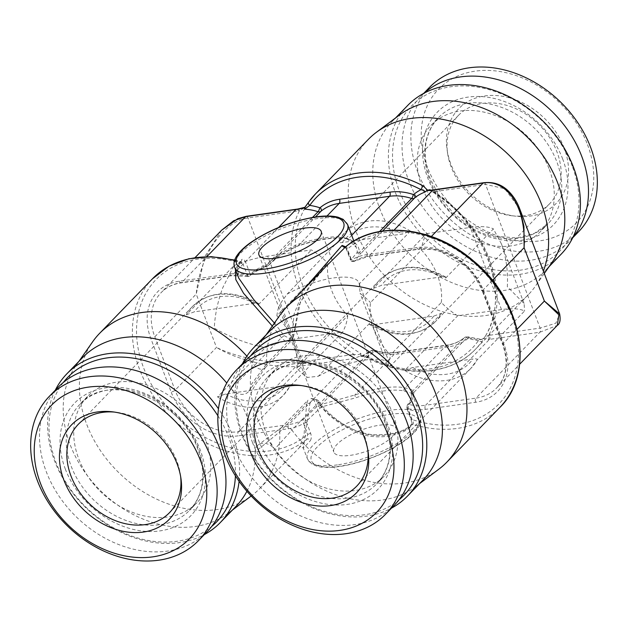 <?xml version="1.0" encoding="UTF-8"?>
<svg xmlns="http://www.w3.org/2000/svg" width="628" height="628" viewBox="0 0 628 628"><rect width="100%" height="100%" fill="white"/><g stroke="black" fill="none" stroke-linecap="round" stroke-linejoin="round"><path stroke-width="0.47" stroke-dasharray="3.14 2.35" d="M257.323 418.177A106.846 82.959 -135.9 0 0 274.617 449.255A12.387 9.616 -135.9 0 0 258.289 444.907A12.387 9.616 -135.9 0 0 255.172 452.003A106.846 82.959 -135.9 0 0 248.288 419.457A106.846 82.959 -135.9 0 0 231.002 388.379A12.387 9.616 -135.9 0 0 248.978 391.016A12.387 9.616 -135.9 0 0 250.446 385.623A106.846 82.959 -135.9 0 0 257.323 418.177M438.807 469.21A111.494 86.562 44.1 0 1 291.871 430.125L274.617 449.255A106.846 82.959 -135.9 0 0 415.43 486.708A106.846 82.959 -135.9 0 0 423.131 479.933M242.471 363.738A106.846 82.959 44.1 0 0 241.701 434.293A106.846 82.959 -135.9 0 0 391.48 508.138M269.663 331.223A106.846 82.959 -135.9 0 0 263.14 339.128A106.846 82.959 -135.9 0 0 250.446 385.623L266.649 363.738A111.494 86.562 44.1 0 1 279.892 315.209M246.875 356.178A111.494 86.562 44.1 0 1 254.497 365.457A7.74 6.013 -135.9 0 0 265.259 367.678A7.74 6.013 -135.9 0 0 265.73 367.105A7.74 6.013 -135.9 0 0 266.649 363.738L293.566 335.956L298.449 306.464L308.379 287.585L325.437 266.994M82.488 357.693A106.846 82.959 -135.9 0 0 75.957 365.598A106.846 82.959 -135.9 0 0 70.148 444.648A106.846 82.959 -135.9 0 0 228.254 513.178A106.846 82.959 -135.9 0 0 235.947 506.411M246.89 491.261A106.846 82.959 -135.9 0 0 255.172 452.003L279.719 431.844A111.494 86.562 44.1 0 1 259.662 488.615A111.494 86.562 44.1 0 1 251.632 495.68A111.494 86.562 44.1 0 1 119.351 473.19A111.494 86.562 44.1 0 1 92.716 341.687M272.301 326.042L281.415 337.676L254.497 365.457L231.002 388.379A106.846 82.959 -135.9 0 0 226.763 383.033M152.502 278.769A111.494 86.562 44.1 0 0 168.72 414.904A111.494 86.562 44.1 0 0 306.786 439.317L307.634 434.309L303.512 423.453L303.222 419.473L317.336 406.088L321.442 404.424L354.789 395.004A62.714 20.418 -20.8 0 1 405.131 387.884C411.803 389.368 414.142 390.608 412.149 391.589L413.813 392.445C413.742 396.967 412.133 400.994 408.985 404.518L408.004 408.679L412.125 419.528C413.491 422 413.75 423.586 412.91 424.308C406.638 431.632 382.162 440.361 358.996 432.221C339.301 423.633 325.901 413.679 318.789 402.352L291.871 430.125A7.74 6.013 -135.9 0 0 281.666 427.409A7.74 6.013 -135.9 0 0 281.109 427.904A7.74 6.013 -135.9 0 0 279.719 431.844L306.637 404.071L304.156 433.501L299.619 447.379L306.786 439.317A2.324 1.884 43.6 0 1 310.318 440.723C311.519 438.784 311.598 436.217 310.546 433.022L306.425 422.165L306.503 421.09L320.225 407.996L322.509 406.63L355.605 397.846A60.39 19.664 159.2 0 1 383.119 391.04A60.39 19.664 159.2 0 1 404.087 390.985L411.685 393.246L411.458 395.098C411.552 399.549 410.084 403.474 407.062 406.865L411.167 418.79C412.313 422.683 412.211 425.258 410.885 426.498C404.825 433.579 380.929 441.735 358.046 433.108C338.563 424.104 325.241 413.821 318.082 402.273L312.697 399.769L309.894 403.435L303.371 448.235L310.318 440.723M499.81 407.478A111.494 86.562 44.1 0 1 412.91 424.308A2.324 1.758 -131.9 0 0 411.23 424.536C404.558 431.711 391.872 435.118 373.165 434.764C364.844 433.893 356.845 431.491 349.16 427.55C337.26 421.16 327.227 412.604 319.055 401.873L318.789 402.352C315.868 399.408 313.239 398.207 310.899 398.764L311.347 398.521A2.324 1.256 -98.1 0 1 312.697 399.769M307.853 400.311L306.637 404.071A2.324 1.185 176.8 0 1 309.894 403.435M310.899 398.764A2.324 1.256 -98.1 0 1 311.331 398.521C315.994 398.961 318.569 400.083 319.055 401.873L318.082 402.273M345.526 246.93C346.326 246.105 346.954 246.843 347.394 249.135A108.401 84.16 44.1 0 1 511.467 315.703A108.401 84.16 44.1 0 1 412.125 419.528A2.324 0.754 159.2 0 1 410.979 419.316C411.693 421.655 411.78 423.405 411.214 424.544A2.324 1.758 -131.9 0 0 410.885 426.498M274.405 323.043L284.146 335.658L281.415 337.676C283.424 340.345 285.999 341.601 289.123 341.451L292.114 339.968L293.566 335.956A2.324 1.083 -1.5 0 0 293.802 335.493M326.207 266.201L314.259 279.648L300.357 301.982L293.802 335.462A2.324 1.083 -1.5 0 0 292.342 334.496L293.983 314.369L304.015 289.1M284.146 335.658L289.359 338.343C291.031 338.272 292.02 336.993 292.342 334.496M240.438 261.703L239.409 261.939L235.421 269.357M234.582 260.549A111.494 86.562 44.1 0 1 239.409 261.939A2.324 1.845 -140.2 0 0 241.34 261.452A2.324 1.845 -140.2 0 0 241.537 259.647L237.612 267.497L238.742 278.102M247.981 276.446L242.91 263.917A2.324 0.754 -20.8 0 0 245.823 262.63C244.559 259.654 243.13 258.665 241.537 259.647M345.675 246.804L351.146 259.654L357.222 252.315L357.285 251.263L356.257 247.314L345.855 237.69A60.39 19.664 -20.8 0 0 324.888 237.737A60.39 19.664 -20.8 0 0 297.374 244.543C282.804 251.302 273.101 257.731 268.274 263.854L265.989 265.22C259.293 267.583 254.159 270.472 250.58 273.879L249.944 273.486L245.823 262.63M310.546 433.022A2.324 0.754 -20.8 0 1 307.634 434.309A108.401 84.16 44.1 0 1 143.569 367.741A108.401 84.16 44.1 0 1 242.91 263.917L240.469 261.711L241.333 261.46C237.29 265.801 236.426 271.359 238.75 278.118M320.225 407.996A2.324 0.926 46.4 0 0 317.336 406.088L370.897 350.817A54.196 42.084 -135.9 0 1 360.637 356.72C361.524 355.982 363.683 355.88 367.105 356.398A3.101 0.699 117.6 0 0 367.027 357.74C365.292 356.5 359.726 355.966 361.202 356.39L360.637 356.72L360.708 355.888L353.776 358.541A54.196 42.084 44.1 0 1 352.638 358.714L302.288 365.834C283.173 368.958 243.499 363.604 216.503 347.449C243.703 360.896 283.503 364.766 302.61 361.697A3.101 1.672 -98.1 0 1 302.288 365.834L238.452 431.711A54.196 42.084 44.1 0 1 175.071 390.2L154.794 336.82A54.196 42.084 44.1 0 1 161.051 292.711A54.196 42.084 44.1 0 1 181.775 282.522L232.125 275.402L278.534 227.509M392.704 436.35A33.292 10.841 159.2 0 1 359.318 453.479A33.292 10.841 159.2 0 1 333.829 452.097A33.292 10.841 159.2 0 1 337.197 444.2A33.292 10.841 159.2 0 1 370.583 427.071A33.292 10.841 159.2 0 1 396.072 428.453A33.292 10.841 159.2 0 1 392.704 436.35M344.992 246.906L346.248 248.916A2.324 0.754 159.2 0 0 347.394 249.135L351.523 259.992L354.53 261.17L360.967 253.343L359.302 252.487C359.609 247.071 355.998 242.471 348.462 238.687A62.714 20.418 159.2 0 0 298.112 245.807C283.424 252.66 273.58 259.168 268.596 265.322L264.498 266.986C257.716 269.53 252.472 272.583 248.766 276.124L248.036 276.453M221.676 230.162L204.909 256.412L196.219 294.069L216.503 347.449L175.071 390.2A3.101 1.005 -20.8 0 1 171.13 391.966L150.853 338.586A57.297 44.486 44.1 0 1 179.38 281.187L229.722 274.067A57.297 44.486 44.1 0 1 247.032 274.766A2.324 0.754 -20.8 0 0 249.944 273.486M297.766 209.038A3.101 1.649 -96.5 0 1 299.446 210.718A51.103 39.674 -135.9 0 0 298.363 210.859L248.013 217.979C228.435 219.8 200.976 248.405 196.219 294.069L154.794 336.82A3.101 1.005 -20.8 0 1 150.853 338.586M360.708 355.888L360.896 353.572A111.494 86.562 -135.9 0 1 302.492 284.782A111.494 86.562 -135.9 0 1 305.341 207.334L299.446 210.718A114.594 88.972 -135.9 0 0 354.027 354.412A3.101 1.696 -99.7 0 1 353.776 358.541M360.896 353.572C359.962 354.498 357.67 354.773 354.027 354.412A51.103 39.674 44.1 0 1 352.952 354.577A3.101 1.672 -98.1 0 1 352.638 358.714L288.794 424.591L238.452 431.711A3.101 1.672 -98.1 0 0 238.13 435.856A57.297 44.486 44.1 0 1 171.13 391.966M368.338 139.385A111.494 86.562 44.1 0 0 355.464 230.123A111.494 86.562 -135.9 0 0 435.314 309.251A111.494 86.562 -135.9 0 0 528.47 294.563A111.494 86.562 -135.9 0 0 535.284 286.313A111.494 86.562 -135.9 0 0 543.353 271.076M361.202 356.39L370.991 350.73A3.101 1.947 50 0 1 374.343 351.704A57.297 44.486 -135.9 0 1 367.105 356.398A108.401 84.16 -135.9 0 0 478.395 340.659A3.101 1.939 35.2 0 0 482.163 341.192L485.263 336.286M360.935 355.487L367.694 357.379A111.494 86.562 -135.9 0 0 475.498 349.231A111.494 86.562 -135.9 0 0 482.163 341.192M528.47 294.563L475.498 349.231C451.194 375.159 405.916 378.629 367.027 357.74A3.101 0.699 117.6 0 0 367.694 357.379M483.788 338.115L483.309 338.547L488.317 339.512A3.101 1.649 83.5 0 0 488.702 335.36A114.594 88.972 -135.9 0 0 434.121 191.673A3.101 1.696 80.3 0 0 432.268 190.017M374.343 351.704A0.777 0.604 44.1 0 1 374.916 351.617A57.297 44.486 -135.9 0 0 398.278 353.933L448.62 346.813A57.297 44.486 -135.9 0 0 467.931 338.468A0.777 0.604 44.1 0 1 468.504 338.382A57.297 44.486 -135.9 0 0 478.395 340.659C480.648 339.348 481.464 339.034 480.852 339.724L483.309 338.547M482.508 339.049L480.852 339.724A54.196 42.084 -135.9 0 1 467.373 337.173A3.101 1.044 107.9 0 1 468.103 336.836A3.101 1.044 107.9 0 1 468.504 338.382M346.444 248.398A2.324 0.754 159.2 0 0 346.248 248.916L350.369 259.764A2.324 0.754 159.2 0 0 351.523 259.992A57.297 44.486 44.1 0 1 366.556 254.709L416.898 247.589A57.297 44.486 44.1 0 1 483.898 291.478L504.174 344.858A57.297 44.486 44.1 0 1 475.655 402.258L425.305 409.377A57.297 44.486 44.1 0 1 408.004 408.679A2.324 0.754 159.2 0 1 406.85 408.451L410.971 419.3A2.324 0.754 159.2 0 1 411.167 418.79M366.556 254.709A3.101 1.672 81.9 0 0 368.346 256.381L354.53 261.17A2.324 1.876 43.1 0 1 351.146 259.654M429.882 190.331L434.121 191.673A51.103 39.674 44.1 0 1 435.196 191.509L485.538 184.389L504.794 188.714L519.796 209.061M488.317 339.512A54.196 42.084 -135.9 0 0 489.471 339.363A3.101 1.672 81.9 0 0 489.785 335.226A51.103 39.674 -135.9 0 1 488.702 335.36C485.97 336.616 484.91 336.812 485.523 335.949L485.365 336.145C511.498 295.019 484.486 221.872 430.219 190.622L429.481 190.339M489.785 335.226L540.127 328.106L555.866 323.169L559.658 314M475.655 402.258A3.101 1.672 -98.1 0 1 475.969 398.121L425.627 405.241L489.471 339.363L539.813 332.243L557.311 325.375M552.043 262.402A106.846 82.959 44.1 0 1 545.512 270.307A106.846 82.959 44.1 0 1 456.234 284.382A106.846 82.959 44.1 0 1 379.712 208.543A106.846 82.959 44.1 0 1 392.053 121.589A106.846 82.959 44.1 0 1 399.746 114.822M561.134 254.191A106.846 82.959 44.1 0 1 471.856 268.266A106.846 82.959 44.1 0 1 395.334 192.427A106.846 82.959 -135.9 0 1 407.674 105.473M572.249 166.192A103.753 80.557 -135.9 0 0 450.928 86.719A103.753 80.557 -135.9 0 0 399.275 190.661A103.753 80.557 44.1 0 0 520.596 270.134A103.753 80.557 44.1 0 0 572.249 166.192M549.335 169.434A76.263 59.213 44.1 0 1 540.527 231.504A76.263 59.213 44.1 0 1 476.801 241.552A76.263 59.213 44.1 0 1 422.181 187.419A76.263 59.213 44.1 0 1 430.989 125.357A76.263 59.213 44.1 0 1 494.715 115.309A76.263 59.213 44.1 0 1 549.335 169.434M424.222 93.109A103.753 80.557 -135.9 0 0 420.76 96.414A103.753 80.557 -135.9 0 0 408.781 180.848A103.753 80.557 44.1 0 0 483.081 254.489A103.753 80.557 44.1 0 0 569.777 240.822L572.705 237.792M572.971 237.258A103.753 80.557 44.1 0 1 569.777 240.822M429.591 87.3A103.753 80.557 -135.9 0 0 417.612 171.734A103.753 80.557 44.1 0 0 491.912 245.375A103.753 80.557 44.1 0 0 578.608 231.708M587.525 144.683A96.005 74.544 44.1 0 1 539.727 240.862A96.005 74.544 44.1 0 1 427.456 167.323A96.005 74.544 -135.9 0 1 475.255 71.137A96.005 74.544 -135.9 0 1 587.525 144.683M564.148 147.988A67.957 52.768 -135.9 0 0 491.52 95.409A67.957 52.768 -135.9 0 0 447.073 149.707A67.957 52.768 -135.9 0 0 450.841 164.01A67.957 52.768 44.1 0 0 515.682 216.197A67.957 52.768 44.1 0 0 564.148 147.988M369.476 324.527C395.522 338.523 417.557 337.495 435.589 321.426A63.491 49.298 44.1 0 1 369.523 323.412L369.476 324.527L373.448 324.668L433.665 316.151L441.672 313.207A63.491 49.298 44.1 0 1 435.589 321.426L549.688 203.692A63.491 49.298 44.1 0 0 557.02 152.023A63.491 49.298 -135.9 0 0 511.553 106.956A63.491 49.298 -135.9 0 0 458.503 115.324A63.491 49.298 -135.9 0 0 447.646 153.624A63.491 49.298 -135.9 0 0 451.171 166.993A63.491 49.298 44.1 0 0 511.749 215.742L515.682 216.197M549.688 203.692A63.491 49.298 44.1 0 1 511.749 215.742M441.319 302.453A63.491 49.298 -135.9 0 0 421.396 250.015L370.465 302.578A63.491 49.298 -135.9 0 0 390.381 355.016L441.319 302.453A63.491 49.298 44.1 0 0 457.679 315.782L501.497 309.58A54.196 17.647 159.2 0 1 524.576 311.001L477.107 359.907L470.772 368.463A63.491 49.298 -135.9 0 0 476.856 360.244C477.633 358.941 476.322 358.517 472.923 358.981L412.706 367.498L404.699 370.449L457.679 315.782M441.672 313.207L390.459 366.053L387.751 366.077A63.491 49.298 -135.9 0 0 390.381 355.016M369.523 323.412L318.31 376.258L307.131 377.475L279.499 304.753L287.106 294.132A50.326 16.383 159.2 0 1 358.965 282.788A50.326 16.383 159.2 0 1 359.263 283.935L360.127 293.355A63.491 49.298 44.1 0 1 370.465 302.578M296.793 368.251A63.491 49.298 -135.9 0 0 276.877 315.813L327.808 263.25A63.491 49.298 -135.9 0 0 347.731 315.688L296.793 368.251A63.491 49.298 -135.9 0 0 307.131 377.475M276.877 315.813A63.491 49.298 44.1 0 1 279.499 304.753M458.503 115.324L344.403 233.059L338.327 241.285A63.491 49.298 44.1 0 1 344.403 233.059A63.491 49.298 44.1 0 1 410.476 231.08L402.47 234.024L342.252 242.541C338.837 242.997 337.526 242.573 338.327 241.285L287.106 294.132M410.476 231.08L359.263 283.935M180.605 476.299A63.491 49.298 -135.9 0 0 180.354 474.375A63.491 49.298 -135.9 0 0 176.829 461.007A63.491 49.298 44.1 0 0 116.251 412.258L112.318 411.803M186.328 314.793L194.335 311.849L254.552 303.332L258.524 303.473L258.477 304.588A63.491 49.298 -135.9 0 0 192.411 306.574A63.491 49.298 -135.9 0 0 186.328 314.793L234.048 265.55L222.775 287.702C217.751 301.361 214.917 314.832 214.281 328.106C230.115 337.291 247.102 343.814 265.244 347.676A54.196 17.647 159.2 0 1 298.826 338.249L267.63 256.122L311.457 249.928A63.491 49.298 -135.9 0 1 327.243 262.661A63.491 49.298 -135.9 0 1 327.808 263.25M217.524 396.92A63.491 49.298 -135.9 0 0 283.597 394.941A63.491 49.298 -135.9 0 0 289.673 386.715C290.458 385.411 289.147 384.995 285.748 385.459L225.531 393.976L217.524 396.92L265.244 347.676M169.497 512.676L283.597 394.941L289.932 386.377L342.653 332.047L298.826 338.249M347.731 315.688A63.491 49.298 44.1 0 1 342.653 332.047M114.327 412.07A63.491 49.298 44.1 0 1 116.251 412.258M258.477 304.588L311.457 249.928M207.24 531.586A103.753 80.557 -135.9 0 1 120.545 545.253A103.753 80.557 -135.9 0 1 46.244 471.612A103.753 80.557 44.1 0 1 58.223 387.178M205.819 440.581A76.263 59.213 -135.9 0 0 151.199 386.448A76.263 59.213 -135.9 0 0 87.473 396.496A76.263 59.213 -135.9 0 0 78.665 458.566A76.263 59.213 -135.9 0 0 133.285 512.691A76.263 59.213 -135.9 0 0 197.011 502.643A76.263 59.213 -135.9 0 0 205.819 440.581M63.247 382.538A103.753 80.557 44.1 0 0 55.751 461.808A103.753 80.557 -135.9 0 0 211.722 526.421M235.414 475.804A103.753 80.557 -135.9 0 0 228.725 437.339A103.753 80.557 44.1 0 0 217.9 415.791M55.295 390.208A106.846 82.959 44.1 0 0 54.526 460.771A106.846 82.959 -135.9 0 0 204.304 534.616M239.095 481.299A106.846 82.959 -135.9 0 0 232.666 435.573A106.846 82.959 44.1 0 0 218.481 408.789M234.048 265.55A54.196 17.647 159.2 0 1 267.63 256.122M387.751 366.077L360.127 293.355M318.31 376.258A50.326 16.383 159.2 0 1 390.161 364.915A50.326 16.383 159.2 0 1 390.459 366.053M367.78 449.821A63.491 49.298 -135.9 0 0 367.529 447.897A63.491 49.298 -135.9 0 0 364.005 434.537A63.491 49.298 44.1 0 0 303.434 385.788L299.493 385.333M373.503 288.323L381.51 285.371L441.727 276.862L445.699 276.995L445.652 278.118A63.491 49.298 -135.9 0 0 379.587 280.096A63.491 49.298 -135.9 0 0 373.503 288.323L426.483 233.655A63.491 49.298 -135.9 0 0 421.482 249.332A63.491 49.298 -135.9 0 0 421.396 250.015M445.652 278.118L493.38 228.875L501.474 244.002L502.895 248.084C506.639 260.455 508.107 273.313 507.306 286.658L524.113 303.607L524.576 311.001M301.503 385.592A63.491 49.298 44.1 0 1 303.434 385.788M394.415 505.116A103.753 80.557 -135.9 0 1 307.72 518.783A103.753 80.557 -135.9 0 1 233.42 445.142A103.753 80.557 44.1 0 1 245.399 360.708M392.995 414.111A76.263 59.213 -135.9 0 0 338.374 359.977A76.263 59.213 -135.9 0 0 274.648 370.025A76.263 59.213 -135.9 0 0 265.84 432.088A76.263 59.213 -135.9 0 0 320.461 486.221A76.263 59.213 -135.9 0 0 384.187 476.173A76.263 59.213 -135.9 0 0 392.995 414.111M250.423 356.06A103.753 80.557 44.1 0 0 242.926 435.33A103.753 80.557 -135.9 0 0 398.898 499.951M426.483 233.655L470.301 227.462A54.196 17.647 159.2 0 1 493.38 228.875M289.123 341.451A2.324 1.256 81.9 0 0 289.359 338.343M234.66 267.355A60.39 19.664 159.2 0 1 258.775 239.558A60.39 19.664 159.2 0 1 317.611 218.575A60.39 19.664 159.2 0 1 347.574 224.463M337.424 464.869A60.39 19.664 159.2 0 1 307.453 458.982A60.39 19.664 159.2 0 1 331.568 431.185A60.39 19.664 159.2 0 1 390.396 410.202A60.39 19.664 159.2 0 1 420.368 416.089A60.39 19.664 159.2 0 1 396.252 443.886A60.39 19.664 159.2 0 1 337.424 464.869M306.425 422.165A2.324 0.754 -20.8 0 1 303.512 423.453A57.297 44.486 44.1 0 1 288.472 428.736L238.13 435.856M288.472 428.736A3.101 1.672 -98.1 0 1 288.794 424.591A54.196 42.084 44.1 0 0 303.222 419.473A2.324 1.727 45 0 1 306.503 421.09M398.278 353.933A3.101 1.672 81.9 0 0 396.488 352.269C389.517 353.25 382.193 352.512 374.508 350.071L370.991 350.73A3.101 1.947 50 0 0 370.897 350.817A3.87 3.007 44.1 0 1 373.786 350.408L321.442 404.424A2.324 1.154 73.8 0 1 322.509 406.63M374.916 351.617A3.101 1.044 107.9 0 0 374.492 350.071A3.101 1.044 107.9 0 0 373.786 350.408A54.196 42.084 -135.9 0 0 395.876 352.598L354.789 395.004L355.605 397.846M404.087 390.985A2.324 1.97 102.4 0 1 405.131 387.884L446.225 345.479A54.196 42.084 -135.9 0 0 464.485 337.581A3.87 3.007 44.1 0 1 467.373 337.173L413.813 392.445A2.324 1.963 177.3 0 0 411.458 395.098M448.62 346.813A3.101 1.672 81.9 0 0 446.83 345.149L396.488 352.269A3.101 1.672 81.9 0 0 395.876 352.598L446.225 345.479A3.101 1.672 81.9 0 1 446.83 345.149C453.801 344.12 459.72 341.569 464.579 337.495A3.101 1.947 50 0 0 464.485 337.581L412.149 391.589A2.324 2.292 -151.3 0 0 411.67 392.202M390.082 414.339A57.297 18.652 159.2 0 1 412.714 433.516A57.297 18.652 159.2 0 1 339.819 466.204A57.297 18.652 159.2 0 1 317.187 447.026A57.297 18.652 159.2 0 1 390.082 414.339M351.704 235.335L348.462 238.687A2.324 1.97 -77.6 0 1 347.198 238.907M353.878 241.066L356.257 247.314C354.49 242.808 351.46 240.006 347.182 238.907A2.324 1.97 -77.6 0 1 345.855 237.69M326.984 216.016L298.088 245.956L297.374 244.543M268.596 265.322L315.46 216.966M347.182 238.907C335.682 236.678 319.314 239.032 298.088 245.956C288.346 249.669 279.774 254.968 272.371 261.868L268.635 265.291A2.324 0.809 -133.4 0 0 268.274 263.854M312.516 217.429L264.498 266.986A2.324 1.232 -108.4 0 0 265.369 267.238A2.324 1.232 -108.4 0 0 265.989 265.22M229.722 274.067A3.101 1.672 81.9 0 0 231.512 275.731A3.101 1.672 81.9 0 0 232.125 275.402A54.196 42.084 44.1 0 1 248.766 276.124A2.324 1.751 -132.3 0 0 250.242 275.841A2.324 1.751 -132.3 0 0 250.58 273.879M179.38 281.187A3.101 1.672 81.9 0 0 181.17 282.851A3.101 1.672 81.9 0 0 181.775 282.522L206.879 256.616M352.952 354.577L302.61 361.697L248.013 217.979A3.101 1.672 -98 0 0 246.247 216.315M483.772 182.717A3.101 1.672 81.9 0 1 485.538 184.389L540.127 328.106A3.101 1.672 82 0 1 539.813 332.243L475.969 398.121A54.196 42.084 44.1 0 0 496.693 387.931L519.662 364.232M296.565 209.195A3.101 1.672 -98.1 0 1 298.363 210.859M485.523 335.949A111.494 86.562 -135.9 0 0 488.372 258.493A111.494 86.562 -135.9 0 0 430.839 190.237M467.931 338.468A3.101 1.947 50 0 0 464.579 337.495L468.103 336.836L481.024 339.356M411.646 392.241A2.324 2.292 -151.3 0 0 411.521 394.039M425.305 409.377A3.101 1.672 -98.1 0 1 425.627 405.241A54.196 42.084 44.1 0 1 408.985 404.518A2.324 1.853 -139.8 0 0 407.274 405.036C410.17 401.622 411.521 398.113 411.324 394.517L411.678 392.178L420.368 416.089C421.349 420.878 420.595 424.779 418.091 427.794C415.587 431.585 411.662 435.494 406.324 439.514C390.153 451.901 361.053 463.605 339.214 466.533C330.053 467.821 322.643 467.719 316.967 466.235L311.912 464.131L307.453 458.982L303.371 448.235C301 446.516 299.752 446.225 299.619 447.379L259.662 488.615M406.85 408.451L407.274 405.044A2.324 1.853 -139.8 0 0 407.062 406.865M406.842 408.428A2.324 0.754 159.2 0 1 407.046 407.941M350.361 259.741A2.324 0.754 159.2 0 1 350.565 259.254M354.53 261.17A54.196 42.084 44.1 0 1 368.95 256.051L394.054 230.146M416.898 247.589A3.101 1.672 81.9 0 0 418.695 249.261L368.346 256.381A3.101 1.672 81.9 0 0 368.95 256.051L419.3 248.931L431.365 236.473M357.222 252.315A2.324 2.276 33.7 0 0 360.967 253.343L382.562 231.065M379.602 231.544L359.302 252.487A2.324 1.955 -8.3 0 1 357.285 251.263M435.196 191.509A3.101 1.672 81.9 0 0 433.399 189.844M483.898 291.478A3.101 1.005 159.2 0 1 482.367 291.18C472.405 268.47 455.842 254.576 432.668 249.504L418.695 249.261A3.101 1.672 81.9 0 0 419.3 248.931A54.196 42.084 44.1 0 1 482.673 290.442L492.438 280.371M504.174 344.858A3.101 1.005 159.2 0 1 502.643 344.56L482.367 291.18A3.101 1.005 159.2 0 1 482.673 290.442L502.957 343.822L517.142 329.182M502.643 344.56A3.101 1.005 159.2 0 1 502.957 343.822A54.196 42.084 44.1 0 1 496.693 387.931C506.757 376.965 508.735 362.513 502.643 344.56M430.989 125.357L438.462 117.648A76.263 59.213 -135.9 0 1 502.188 107.6A76.263 59.213 -135.9 0 1 556.808 161.726A76.263 59.213 44.1 0 1 548.001 223.796A76.263 59.213 44.1 0 1 484.274 233.844A76.263 59.213 44.1 0 1 429.654 179.71A76.263 59.213 -135.9 0 1 438.462 117.648C424.316 133.152 421.537 153.475 430.125 178.611L439.89 197.231L453.267 212.994L467.813 224.486L494.197 236.073L516.915 237.965L534.255 233.451L548.001 223.796L540.527 231.504M562.719 159.08A80.91 62.824 -135.9 0 0 468.103 97.097A80.91 62.824 -135.9 0 0 427.817 178.156A80.91 62.824 44.1 0 0 522.433 240.131A80.91 62.824 44.1 0 0 562.719 159.08M65.281 468.92A80.91 62.824 -135.9 0 0 159.897 530.903A80.91 62.824 -135.9 0 0 200.183 449.844A80.91 62.824 44.1 0 0 105.567 387.869A80.91 62.824 44.1 0 0 65.281 468.92M87.473 396.496L79.999 404.204A76.263 59.213 44.1 0 0 71.192 466.274A76.263 59.213 -135.9 0 0 125.812 520.4A76.263 59.213 -135.9 0 0 189.538 510.352A76.263 59.213 -135.9 0 0 198.346 448.29A76.263 59.213 44.1 0 0 143.726 394.156A76.263 59.213 44.1 0 0 79.999 404.204C106.956 371.47 180.778 397.846 197.875 449.389C206.463 474.525 203.684 494.848 189.538 510.352L197.011 502.643M254.552 303.332A58.844 45.687 -135.9 0 0 194.335 311.849M225.531 393.976A58.844 45.687 -135.9 0 0 285.748 385.459M342.252 242.541A58.844 45.687 44.1 0 1 402.47 234.024M433.665 316.151A58.844 45.687 44.1 0 1 373.448 324.668M404.699 370.449A63.491 49.298 -135.9 0 0 470.772 368.463L356.673 486.205M252.464 442.45A80.91 62.824 -135.9 0 0 347.072 504.425A80.91 62.824 -135.9 0 0 387.358 423.374A80.91 62.824 44.1 0 0 292.742 361.39A80.91 62.824 44.1 0 0 252.464 442.45M274.648 370.025L267.175 377.734A76.263 59.213 44.1 0 0 258.367 439.804A76.263 59.213 -135.9 0 0 312.987 493.93A76.263 59.213 -135.9 0 0 376.714 483.882A76.263 59.213 -135.9 0 0 385.521 421.82A76.263 59.213 44.1 0 0 330.901 367.686A76.263 59.213 44.1 0 0 267.175 377.734C294.132 344.992 367.953 371.376 385.05 422.919C393.638 448.054 390.859 468.37 376.714 483.882L384.187 476.173M501.497 309.58L470.301 227.462M441.727 276.862A58.844 45.687 -135.9 0 0 381.51 285.371M412.706 367.498A58.844 45.687 -135.9 0 0 472.923 358.981M415.43 486.708L419.559 483.623M263.14 339.128L266.099 334.905M265.73 367.105L248.978 391.016M228.254 513.178L232.384 510.093M251.192 496.01L251.632 495.68M75.957 365.598L78.916 361.375M281.666 427.409L258.289 444.907M281.109 427.904L307.979 400.177M265.259 367.678L292.114 339.968L293.802 335.462M234.731 260.063L240.469 261.711M258.956 254.999L333.829 452.097M321.206 231.347L396.072 428.453M268.635 265.291L265.401 267.23C259.042 269.475 253.995 272.34 250.258 275.818L248.123 276.469M247.927 276.438L231.512 275.731L181.17 282.851C172.959 284.084 166.255 287.365 161.051 292.711L195.104 257.574M305.255 207.209L304.823 207.428M354.223 261.397C351.97 261.821 350.691 261.279 350.369 259.764M544.272 273.486L535.284 286.313M545.512 270.307L549.084 266.625M392.053 121.589L395.616 117.907M420.76 96.414L423.696 93.384M447.646 153.624L447.073 149.707M258.524 303.473C232.478 289.477 210.443 290.505 192.411 306.574L78.312 424.308M180.354 474.375L180.927 478.293M358.965 282.788L390.161 364.915M445.699 276.995C419.661 262.999 397.618 264.035 379.587 280.096L265.487 397.838M367.529 447.897L368.11 451.822M501.474 244.002L524.113 303.607"/><path stroke-width="0.94" d="M407.509 496.057L423.131 479.933A106.846 82.959 -135.9 0 0 435.463 392.979A106.846 82.959 -135.9 0 0 358.949 317.14A106.846 82.959 -135.9 0 0 269.663 331.223L254.042 347.339A106.846 82.959 44.1 0 1 343.328 333.264A106.846 82.959 44.1 0 1 419.849 409.103A106.846 82.959 -135.9 0 1 407.509 496.057A106.846 82.959 -135.9 0 1 391.48 508.138M242.471 363.738A106.846 82.959 44.1 0 1 254.042 347.339M266.099 334.905L279.892 315.209A111.494 86.562 44.1 0 1 286.706 306.966A111.494 86.562 44.1 0 1 427.016 322.392A111.494 86.562 44.1 0 1 446.838 462.145A111.494 86.562 44.1 0 1 438.807 469.21L419.559 483.623M204.304 534.616A106.846 82.959 -135.9 0 0 220.326 522.527L235.947 506.411A106.846 82.959 -135.9 0 0 246.89 491.261M226.763 383.033A106.846 82.959 -135.9 0 0 82.488 357.693L66.866 373.809A106.846 82.959 44.1 0 1 218.481 408.789M78.916 361.375L92.716 341.687A111.494 86.562 44.1 0 1 99.53 333.437A111.494 86.562 44.1 0 1 246.875 356.178M325.437 266.994L345.526 246.93A2.324 1.719 44.5 0 1 342.103 245.422L345.675 246.804M304.015 289.1L342.103 245.422M235.421 269.357L235.79 279.593L243.554 293.284L272.301 326.042M353.878 241.066L347.574 224.463A60.39 19.664 159.2 0 1 323.467 252.268A60.39 19.664 159.2 0 1 264.631 273.243A60.39 19.664 159.2 0 1 234.66 267.355L238.75 278.118L253.602 299.423L274.405 323.043M317.831 239.244A33.292 10.841 159.2 0 1 284.445 256.381A33.292 10.841 159.2 0 1 258.956 254.999A33.292 10.841 159.2 0 1 262.323 247.102A33.292 10.841 159.2 0 1 295.717 229.966A33.292 10.841 159.2 0 1 321.206 231.347A33.292 10.841 159.2 0 1 317.831 239.244M430.219 190.622L429.481 190.339L432.237 190.025A3.101 1.696 80.3 0 0 431.656 190.347L427.087 190.551L424.795 192.16C425.446 191.312 424.19 190.488 421.043 189.68A108.401 84.16 -135.9 0 0 309.753 205.419L304.58 209.163L304.486 207.892L297.115 209.375A3.101 1.649 -96.5 0 1 297.743 209.046L246.223 216.315A3.101 1.672 -98 0 0 245.619 216.644L233.695 220.758L221.676 230.162L195.104 257.574M304.745 207.57L308.701 202.09A3.101 1.939 -144.8 0 0 308.584 202.232L315.366 194.052A111.494 86.562 -135.9 0 0 308.701 202.09M543.353 271.076A111.494 86.562 -135.9 0 0 541.352 203.825A111.494 86.562 44.1 0 0 376.368 132.32A111.494 86.562 44.1 0 0 368.338 139.385L315.366 194.052A111.494 86.562 -135.9 0 1 423.17 185.896A3.101 0.699 -62.4 0 0 421.043 189.68A57.297 44.486 -135.9 0 0 413.805 194.382A0.777 0.604 44.1 0 1 413.232 194.46A57.297 44.486 -135.9 0 0 389.87 192.144L339.528 199.264A57.297 44.486 -135.9 0 0 320.217 207.617A0.777 0.604 44.1 0 1 319.636 207.695A57.297 44.486 -135.9 0 0 309.753 205.419A3.101 1.939 -144.8 0 1 308.568 202.247M446.838 462.145L499.81 407.478A111.494 86.562 44.1 0 0 483.591 271.343A111.494 86.562 44.1 0 0 345.526 246.93L345.761 246.741M427.087 190.551L427.597 190.198L423.17 185.896M427.597 190.198L429.968 189.703L429.882 190.331M519.796 209.061L523.917 226.268L524.105 247.691L544.382 301.071L559.658 313.992L519.796 209.061C517.017 201.447 512.833 195.08 507.228 189.946C500.736 184.13 492.909 181.72 483.748 182.724A3.101 1.672 81.9 0 0 483.136 183.054C502.863 179.294 526.437 201.258 524.105 247.691L492.438 280.371M519.662 364.232L557.311 325.382L558.881 314.824L544.382 301.071L517.142 329.182M376.368 132.32L399.746 114.822A106.846 82.959 44.1 0 1 557.852 183.352A106.846 82.959 44.1 0 1 552.043 262.402L544.272 273.486M395.616 117.907L407.674 105.473A106.846 82.959 -135.9 0 1 496.952 91.398A106.846 82.959 -135.9 0 1 573.474 167.229A106.846 82.959 44.1 0 1 561.134 254.191L549.084 266.625M572.971 237.258A103.753 80.557 44.1 0 0 581.756 156.388A103.753 80.557 -135.9 0 0 424.222 93.109M572.705 237.792L578.608 231.708A103.753 80.557 44.1 0 0 590.587 147.274A103.753 80.557 -135.9 0 0 516.287 73.633A103.753 80.557 -135.9 0 0 429.591 87.3L423.696 93.384M114.327 412.07A63.491 49.298 44.1 0 0 78.312 424.308A63.491 49.298 44.1 0 0 70.98 475.977A63.491 49.298 -135.9 0 0 116.447 521.044A63.491 49.298 -135.9 0 0 169.497 512.676A63.491 49.298 -135.9 0 0 180.605 476.299M63.852 480.012A67.957 52.768 44.1 0 1 112.318 411.803A67.957 52.768 44.1 0 1 177.159 463.99A67.957 52.768 -135.9 0 1 180.927 478.293A67.957 52.768 -135.9 0 1 136.48 532.591A67.957 52.768 -135.9 0 1 63.852 480.012M40.475 483.317A96.005 74.544 -135.9 0 0 152.745 556.863A96.005 74.544 -135.9 0 0 200.544 460.677A96.005 74.544 44.1 0 0 88.273 387.138A96.005 74.544 44.1 0 0 40.475 483.317M37.413 480.726A103.753 80.557 -135.9 0 0 111.713 554.367A103.753 80.557 -135.9 0 0 198.409 540.7A103.753 80.557 -135.9 0 0 210.388 456.266A103.753 80.557 44.1 0 0 136.088 382.625A103.753 80.557 44.1 0 0 49.392 396.292A103.753 80.557 44.1 0 0 37.413 480.726M49.392 396.292L58.223 387.178A103.753 80.557 44.1 0 1 144.919 373.511A103.753 80.557 44.1 0 1 219.219 447.152A103.753 80.557 -135.9 0 1 207.24 531.586L198.409 540.7M211.722 526.421A103.753 80.557 -135.9 0 0 235.414 475.804M63.247 382.538A103.753 80.557 44.1 0 1 217.9 415.791M220.326 522.527A106.846 82.959 -135.9 0 0 239.095 481.299M55.295 390.208A106.846 82.959 44.1 0 1 66.866 373.809M301.503 385.592A63.491 49.298 44.1 0 0 265.487 397.838A63.491 49.298 44.1 0 0 258.155 449.507A63.491 49.298 -135.9 0 0 303.622 494.574A63.491 49.298 -135.9 0 0 356.673 486.205A63.491 49.298 -135.9 0 0 367.78 449.821M251.035 453.542A67.957 52.768 44.1 0 1 299.493 385.333A67.957 52.768 44.1 0 1 364.334 437.512A67.957 52.768 -135.9 0 1 368.11 451.822A67.957 52.768 -135.9 0 1 323.656 506.121A67.957 52.768 -135.9 0 1 251.035 453.542M227.65 456.846A96.005 74.544 -135.9 0 0 339.921 530.385A96.005 74.544 -135.9 0 0 387.719 434.207A96.005 74.544 44.1 0 0 275.449 360.66A96.005 74.544 44.1 0 0 227.65 456.846M224.589 454.256A103.753 80.557 -135.9 0 0 298.897 527.897A103.753 80.557 -135.9 0 0 385.584 514.222A103.753 80.557 -135.9 0 0 397.571 429.788A103.753 80.557 44.1 0 0 323.263 356.154A103.753 80.557 44.1 0 0 236.575 369.821A103.753 80.557 44.1 0 0 224.589 454.256M236.575 369.821L245.399 360.708A103.753 80.557 44.1 0 1 332.094 347.041A103.753 80.557 44.1 0 1 406.395 420.681A103.753 80.557 -135.9 0 1 394.415 505.116L385.584 514.222M398.898 499.951A103.753 80.557 -135.9 0 0 415.909 410.869A103.753 80.557 44.1 0 0 337.668 335.847A103.753 80.557 44.1 0 0 250.423 356.06M99.53 333.437L152.502 278.769A111.494 86.562 44.1 0 1 234.582 260.549M315.209 217.241A57.297 18.652 159.2 0 1 337.84 236.418A57.297 18.652 159.2 0 1 264.953 269.106A57.297 18.652 159.2 0 1 242.314 249.928A57.297 18.652 159.2 0 1 315.209 217.241M326.984 216.016L339.206 203.409A54.196 42.084 -135.9 0 0 320.939 211.306A3.87 3.007 44.1 0 1 318.058 211.714A54.196 42.084 -135.9 0 0 304.58 209.163M351.704 235.335L389.548 196.289L339.206 203.409A3.101 1.672 -98.1 0 0 339.528 199.264M315.46 216.966L320.939 211.306A3.101 1.947 -130 0 0 320.217 207.617M312.516 217.429L318.058 211.714A3.101 1.044 -72.1 0 0 319.636 207.695M297.115 209.375A54.196 42.084 -135.9 0 0 295.961 209.524A3.101 1.672 -98.1 0 1 296.565 209.195M278.534 227.509L295.961 209.524L245.619 216.644L206.879 256.616M394.054 230.146L432.794 190.166L483.136 183.046L431.365 236.473M431.656 190.347A54.196 42.084 44.1 0 1 432.794 190.166A3.101 1.672 81.9 0 1 433.399 189.844L483.748 182.717M424.795 192.16A54.196 42.084 -135.9 0 0 414.527 198.071A3.87 3.007 44.1 0 1 411.646 198.479A54.196 42.084 -135.9 0 0 389.548 196.289A3.101 1.672 -98.1 0 0 389.87 192.144M382.562 231.065L414.527 198.071A3.101 1.947 -130 0 0 413.805 194.382M379.602 231.544L411.646 198.479A3.101 1.044 -72.1 0 0 413.232 194.46M430.839 190.237A111.494 86.562 -135.9 0 0 429.968 189.703M232.384 510.093L251.192 496.01M286.706 306.966L326.654 265.73M327.424 264.945L326.207 266.201M152.502 278.769L168.94 266.248L188.887 258.736L211.228 256.64L234.731 260.063M234.66 267.355C232.101 260.808 236.952 252.872 249.206 243.562C268.729 229.997 290.937 221.119 315.813 216.911C324.974 215.624 332.393 215.726 338.06 217.209L343.116 219.321L347.574 224.463M221.613 230.217L237.792 218.693L246.223 216.315M305.255 207.209L297.743 209.046M499.81 407.478C535.409 373.283 522.472 301.04 474.062 261.381C434.623 226.512 377.185 219.863 345.643 246.828L345.227 247.118M432.237 190.025L433.399 189.844M557.303 325.39C559.933 323.789 560.718 319.99 559.658 314M304.572 207.758L308.584 202.232"/></g></svg>
